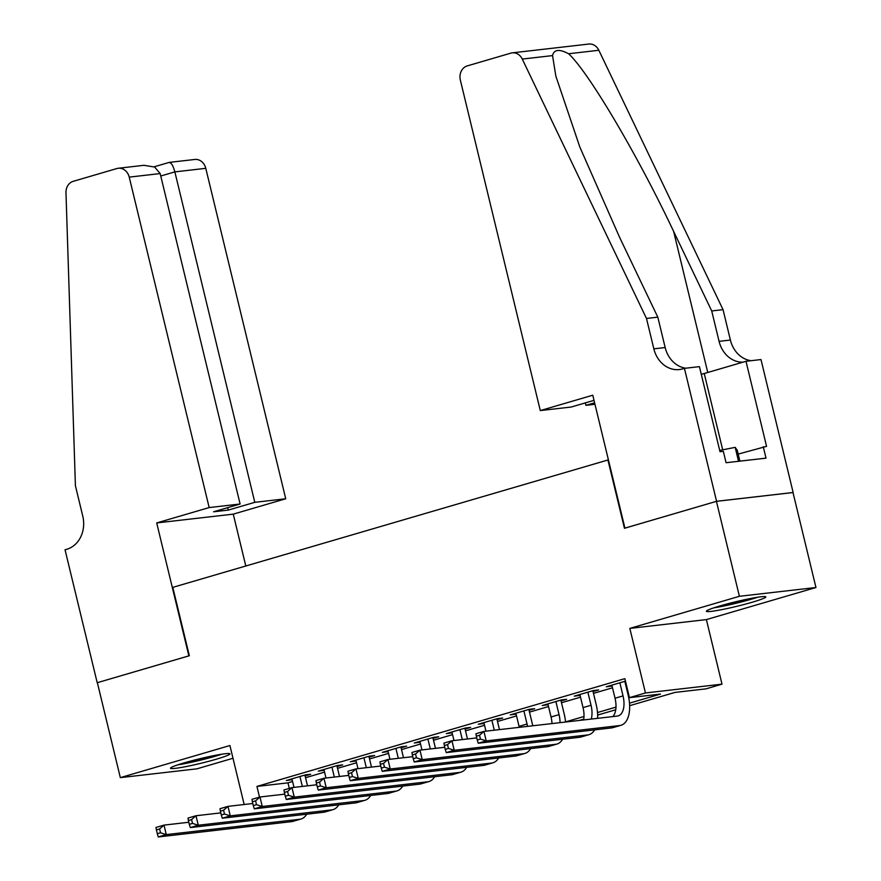 <?xml version="1.0" encoding="UTF-8"?>
<svg xmlns="http://www.w3.org/2000/svg" width="881" height="881" viewBox="0 0 881 881"><rect width="100%" height="100%" fill="white"/><g stroke="black" fill="none" stroke-linecap="round" stroke-linejoin="round"><path stroke-width="1.32" d="M216.341 759.191A30.571 2.346 166.4 0 0 229.919 753.861A30.571 2.346 166.4 0 0 214.171 755.568A30.571 2.346 166.4 0 0 184.063 762.902A30.571 2.346 166.4 0 0 170.496 768.243A30.571 2.346 166.4 0 0 186.243 766.536A30.571 2.346 166.4 0 0 216.341 759.191M752.231 602.23A30.571 2.346 166.4 0 0 765.798 596.889A30.571 2.346 166.4 0 0 750.05 598.595A30.571 2.346 166.4 0 0 719.953 605.941A30.571 2.346 166.4 0 0 706.375 611.271A30.571 2.346 166.4 0 0 722.123 609.564A30.571 2.346 166.4 0 0 752.231 602.23M608.408 459.86L172.808 587.363L189.338 655.739L97.362 682.676L120.334 777.637L196.892 768.838L232.991 758.266M607.912 459.915L624.453 528.281L716.429 501.344L792.988 492.545L815.96 587.506L739.401 596.294L629.827 628.395L645.443 692.962L722.002 684.163L706.011 688.854L674.967 692.422L629.64 705.692M629.827 628.395L706.386 619.596L815.96 587.506M706.386 619.596L722.002 684.163M716.429 501.344L739.401 596.294M305.101 775.908L310.696 774.267L305.531 774.862L286.336 780.489L292.14 779.707M337.093 766.536L342.698 764.895L337.522 765.49L318.327 771.117L324.131 770.335M369.084 757.164L374.689 755.524L369.513 756.118L350.319 761.746L356.122 760.964M401.086 747.793L406.681 746.152L401.505 746.747L382.31 752.374L388.114 751.592M433.078 738.421L438.672 736.78L433.496 737.375L414.301 743.002L420.116 742.22M465.069 729.05L470.663 727.409L465.498 728.003L446.293 733.631L452.107 732.849M497.06 719.678L502.655 718.037L497.49 718.632L478.295 724.259L484.098 723.477M529.052 710.306L534.657 708.676L529.481 709.26L510.286 714.887L516.09 714.106M561.043 700.935L566.648 699.305L561.472 699.899L542.278 705.516L548.081 704.734M593.045 691.563L598.64 689.933L593.464 690.528L574.269 696.144L580.072 695.362M629.497 703.159L660.486 694.085L629.452 697.653L624.86 678.656L256.933 786.425L287.966 782.857L292.58 781.513M305.542 777.714L324.571 772.141M337.533 768.342L356.563 762.77M369.524 758.97L388.554 753.398M401.516 749.599L420.545 744.027M433.507 740.227L452.537 734.655M465.509 730.856L484.539 725.283M497.501 721.484L516.53 715.912M529.492 712.112L548.522 706.54M561.483 702.741L580.513 697.168M593.475 693.369L612.504 687.797M625.466 683.997L626.105 683.821M625.455 681.156L606.26 686.773L612.075 685.991M625.036 682.202L625.664 682.015M244.18 804.507L229.908 745.535L120.334 777.637M256.933 786.425L259.521 797.129M629.452 697.653L645.443 692.962M615.731 709.767L597.648 715.064M583.74 719.138L579.313 720.438M565.514 721.902L583.993 716.484M597.505 712.531L615.984 707.113M287.966 782.857L289.309 788.407M611.227 685.319L611.436 686.178M579.235 694.691L579.445 695.55M547.244 704.062L547.453 704.921M515.253 713.434L515.462 714.293M483.251 722.805L483.46 723.664M451.259 732.177L451.468 733.036M419.268 741.549L419.477 742.408M387.277 750.92L387.486 751.779M355.285 760.292L355.495 761.151M323.294 769.664L323.503 770.523M291.292 779.035L291.501 779.894M611.866 685.132L615.037 698.237A19.591 10.308 -106.3 0 1 612.824 716.583M619.861 682.797L623.032 695.891A19.591 10.308 -106.3 0 1 618.198 715.89A19.591 10.308 -106.3 0 1 617.284 716.077L483.922 731.395L486.224 740.899L619.574 725.57A29.392 15.462 73.7 0 0 620.951 725.294A29.392 15.462 73.7 0 0 628.208 695.296L624.827 681.332M476.324 736.197L475.927 733.741L483.922 731.395L479.528 735.261L476.324 736.197L477.249 739.996L480.442 739.06L479.528 735.261M480.442 739.06L486.224 740.899L478.229 743.234L611.579 727.915A29.392 15.462 73.7 0 0 612.945 727.64L620.951 725.294M478.229 743.234L477.249 739.996M713.698 607.879A30.372 2.335 166.4 0 0 757.737 597.219M739.886 461.137L737.232 450.191L735.161 447.35L719.7 450.422M738.531 461.303L735.161 447.35M754.951 597.681A26.452 2.026 -13.6 0 1 716.385 607.009M177.808 764.851A30.372 2.335 166.4 0 0 221.858 754.191M219.072 754.654A26.452 2.026 -13.6 0 1 180.495 763.981M540.295 410.579L460.356 80.127A11.761 9.955 -96.6 0 1 467.194 65.921L510.87 53.135A11.761 9.955 -96.6 0 1 512.279 52.849A11.761 9.955 -96.6 0 1 522.279 59.071L646.489 318.459L653.845 348.843A27.432 23.236 -96.6 0 0 679.372 369.546A27.432 23.236 -96.6 0 0 682.665 368.875L684.427 368.357L716.583 501.3L624.926 528.148L592.77 395.206L540.295 410.579L571.229 407.022L594.014 400.348M512.279 52.849L588.838 44.05A11.761 9.955 83.4 0 1 598.838 50.272L723.048 309.66L711.716 310.96L673.635 231.428C637.778 155.342 588.167 71.449 568.564 53.752C559.281 48.829 553.951 49.446 552.552 55.591L555.845 76.129L579.852 147.094L619.728 237.628L657.821 317.16L665.166 347.543A27.432 23.236 -96.6 0 0 685.836 368.192M657.821 317.16L646.489 318.459M723.048 309.66L730.393 340.044A27.432 23.236 -96.6 0 0 751.064 360.703M742.98 362.168A27.432 23.236 -96.6 0 1 719.072 341.354L711.716 310.96M716.583 501.3L793.142 492.501L760.986 359.558L745.987 361.287L766.569 446.37L738.179 454.089M684.427 368.357L699.426 366.639L720.008 451.711L723.323 451.336L726.076 462.723L766.018 458.142L763.254 446.744M594.961 404.291L585.92 405.337L594.598 402.793M585.92 405.337L585.336 402.892M745.987 361.287L704.238 373.511A44.094 3.381 -13.6 0 1 701.298 374.359M209.171 507.566L129.232 177.125A11.761 9.955 -96.6 0 0 118.285 168.26A11.761 9.955 -96.6 0 0 116.876 168.546L73.2 181.332A11.761 9.955 -96.6 0 0 65.976 192.73L75.414 485.739L82.77 516.123A27.432 23.236 83.4 0 1 66.802 549.27L65.04 549.788L97.207 682.72L188.864 655.871L156.697 522.94L209.171 507.566L240.106 504.009L213.554 511.795L228.245 510.099L254.796 502.324L285.73 498.767L205.78 168.326L174.856 171.883L160.749 176.013M254.796 502.324L174.856 171.883C172.973 165.143 170.925 162.049 168.7 162.589M245.799 565.987L233.256 514.141L285.73 498.767M156.697 522.94L233.256 514.141M240.106 504.009L160.166 173.568L129.232 177.125M154.153 166.795L169.218 162.401L194.844 159.461A11.761 9.955 83.4 0 1 205.78 168.326M228.245 510.099L227.65 507.665M118.285 168.26L143.911 165.309L154.638 167.038L160.166 173.568M579.874 694.503L583.035 707.608A19.591 10.308 -106.3 0 1 583.596 719.942M587.869 692.158L591.041 705.263A19.591 10.308 -106.3 0 1 591.25 719.061M597.626 718.334A29.392 15.462 73.7 0 0 596.206 704.668L592.836 690.704M444.332 745.568L445.246 749.368L448.451 748.432L447.537 744.632L444.332 745.568L443.936 743.112L451.931 740.767L454.233 750.271L587.583 734.941A29.392 15.462 73.7 0 0 588.96 734.666A29.392 15.462 73.7 0 0 594.653 729.853M476.742 737.915L451.931 740.767L447.537 744.632M448.451 748.432L454.233 750.271L446.226 752.605L579.588 737.287A29.392 15.462 73.7 0 0 580.953 737.012L588.96 734.666M446.226 752.605L445.246 749.368M547.872 703.875L551.043 716.98A19.591 10.308 -106.3 0 1 551.991 723.576M555.878 701.529L559.05 714.634A19.591 10.308 -106.3 0 1 560.019 722.651M565.525 722.024A29.392 15.462 73.7 0 0 564.214 714.039L560.834 700.076M412.341 754.94L413.255 758.739L416.46 757.803L415.535 754.004L412.341 754.94L411.945 752.484L419.94 750.138L422.241 759.642L555.592 744.313A29.392 15.462 73.7 0 0 556.957 744.038A29.392 15.462 73.7 0 0 562.651 739.225M444.751 747.286L419.94 750.138L415.535 754.004M416.46 757.803L422.241 759.642L414.235 761.977L547.597 746.659A29.392 15.462 73.7 0 0 548.962 746.383L556.957 744.038M414.235 761.977L413.255 758.739M515.881 713.247L519.052 726.351A19.591 10.308 -106.3 0 1 519.272 727.332M523.876 710.901L527.047 724.006A19.591 10.308 -106.3 0 1 527.543 726.385M532.741 725.79A29.392 15.462 73.7 0 0 532.223 723.411L528.842 709.447M380.35 764.312L381.264 768.111L384.468 767.175L383.543 763.375L380.35 764.312L379.942 761.856L387.948 759.51L390.239 769.003L523.6 753.684A29.392 15.462 73.7 0 0 524.966 753.409A29.392 15.462 73.7 0 0 530.659 748.597M412.76 756.658L387.948 759.51L383.543 763.375M384.468 767.175L390.239 769.003L382.244 771.349L515.594 756.03A29.392 15.462 73.7 0 0 516.971 755.755L524.966 753.409M382.244 771.349L381.264 768.111M483.889 722.618L485.96 731.164M491.884 720.273L494.285 730.206M499.461 729.611L496.851 718.819M348.358 773.683L349.272 777.483L352.466 776.546L351.552 772.747L348.358 773.683L347.951 771.227L355.957 768.882L358.248 778.375L491.609 763.056A29.392 15.462 73.7 0 0 492.975 762.781A29.392 15.462 73.7 0 0 498.668 757.968M380.768 766.03L355.957 768.882L351.552 772.747M352.466 776.546L358.248 778.375L350.253 780.72L483.603 765.402A29.392 15.462 73.7 0 0 484.979 765.126L492.975 762.781M350.253 780.72L349.272 777.483M451.898 731.99L453.968 740.536M459.893 729.644L462.294 739.577M467.47 738.983L464.86 728.191M316.356 783.055L317.281 786.854L320.475 785.918L319.561 782.119L316.356 783.055L315.96 780.599L323.955 778.253L326.256 787.746L459.607 772.428A29.392 15.462 73.7 0 0 460.983 772.152A29.392 15.462 73.7 0 0 466.677 767.34M348.766 775.401L323.955 778.253L319.561 782.119M320.475 785.918L326.256 787.746L318.261 790.092L451.612 774.773A29.392 15.462 73.7 0 0 452.988 774.498L460.983 772.152M318.261 790.092L317.281 786.854M419.907 741.362L421.966 749.907M427.902 739.016L430.302 748.949M435.478 748.354L432.868 737.562M284.365 792.426L285.29 796.226L288.483 795.29L287.569 791.49L284.365 792.426L283.968 789.971L291.963 787.625L294.265 797.118L427.615 781.799A29.392 15.462 73.7 0 0 428.992 781.524A29.392 15.462 73.7 0 0 434.685 776.712M316.775 784.773L291.963 787.625L287.569 791.49M288.483 795.29L294.265 797.118L286.27 799.463L419.62 784.145A29.392 15.462 73.7 0 0 420.986 783.87L428.992 781.524M286.27 799.463L285.29 796.226M387.915 750.733L389.975 759.279M395.91 748.387L398.311 758.321M403.487 757.726L400.877 746.934M252.373 801.798L253.288 805.597L256.492 804.661L255.578 800.862L252.373 801.798L251.977 799.342L259.972 796.997L262.274 806.489L395.624 791.171A29.392 15.462 73.7 0 0 397.001 790.896A29.392 15.462 73.7 0 0 402.694 786.083M284.783 794.144L259.972 796.997L255.578 800.862M256.492 804.661L262.274 806.489L254.268 808.835L387.629 793.517A29.392 15.462 73.7 0 0 388.995 793.23L397.001 790.896M254.268 808.835L253.288 805.597M355.913 760.105L357.983 768.65M363.919 757.759L366.32 767.692M371.496 767.098L368.886 756.305M220.382 811.17L221.296 814.969L224.501 814.033L223.576 810.234L220.382 811.17L219.986 808.714L227.981 806.368L230.282 815.861L363.633 800.543A29.392 15.462 73.7 0 0 364.998 800.267A29.392 15.462 73.7 0 0 370.692 795.455M252.792 803.516L227.981 806.368L223.576 810.234M224.501 814.033L230.282 815.861L222.276 818.207L355.638 802.888A29.392 15.462 73.7 0 0 357.003 802.602L364.998 800.267M222.276 818.207L221.296 814.969M323.922 769.476L325.992 778.022M331.928 767.131L334.328 777.064M339.493 776.469L336.883 765.677M188.391 820.541L189.305 824.341L192.51 823.405L191.584 819.605L188.391 820.541L187.994 818.086L195.989 815.74L198.28 825.233L331.641 809.914A29.392 15.462 73.7 0 0 333.007 809.639A29.392 15.462 73.7 0 0 338.7 804.827M220.801 812.888L195.989 815.74L191.584 819.605M192.51 823.405L198.28 825.233L190.285 827.578L323.635 812.26A29.392 15.462 73.7 0 0 325.012 811.974L333.007 809.639M190.285 827.578L189.305 824.341M291.93 778.848L294.001 787.394M299.925 776.502L302.337 786.436M307.502 785.841L304.892 775.049M156.4 829.913L157.314 833.712L160.518 832.765L159.593 828.977L156.4 829.913L155.992 827.457L163.998 825.112L166.289 834.604L299.65 819.286A29.392 15.462 73.7 0 0 301.016 819.011A29.392 15.462 73.7 0 0 306.709 814.198M188.809 822.259L163.998 825.112L159.593 828.977M160.518 832.765L166.289 834.604L158.294 836.95L291.644 821.632A29.392 15.462 73.7 0 0 293.021 821.345L301.016 819.011M158.294 836.95L157.314 833.712M623.032 695.891L615.037 698.237M619.574 725.57L611.579 727.915M665.166 347.543L653.845 348.843M719.072 341.354L730.393 340.044M598.838 50.272L568.564 53.752M552.552 55.591L522.279 59.071M673.635 231.428L707.762 372.487M722.695 449.828L704.238 373.511M591.041 705.263L583.035 707.608M587.583 734.941L579.588 737.287M559.05 714.634L551.043 716.98M555.592 744.313L547.597 746.659M527.047 724.006L519.052 726.351M523.6 753.684L515.594 756.03M491.609 763.056L483.603 765.402M459.607 772.428L451.612 774.773M427.615 781.799L419.62 784.145M395.624 791.171L387.629 793.517M363.633 800.543L355.638 802.888M331.641 809.914L323.635 812.26M299.65 819.286L291.644 821.632"/></g></svg>
